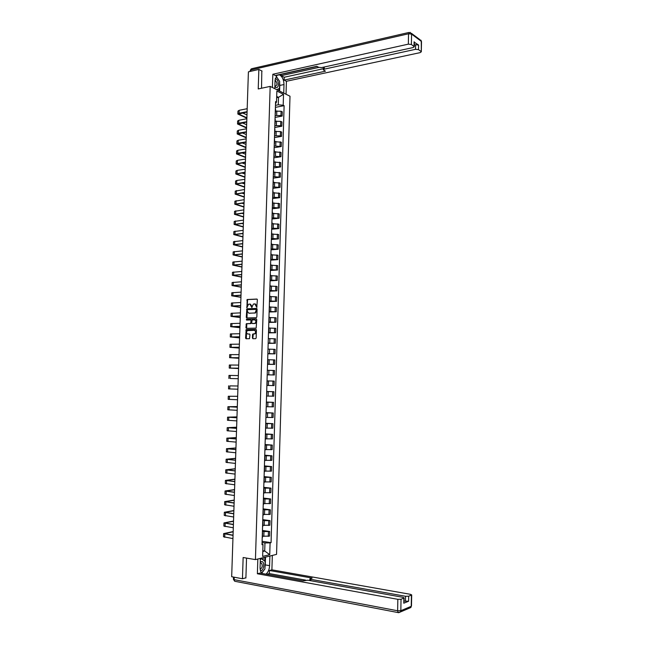 <?xml version="1.0" encoding="UTF-8"?>
<svg xmlns="http://www.w3.org/2000/svg" width="645" height="645" viewBox="0 0 645 645"><rect width="100%" height="100%" fill="white"/><g stroke="black" fill="none" stroke-linecap="round" stroke-linejoin="round"><path stroke-width="0.97" d="M256.766 307.334L257.387 299.715L256.871 299.062L247.18 299.514L246.938 307.673L248.494 304.255L249.889 304.053L251.832 307.504L253.388 304.069L254.807 303.868L256.766 307.334M252.421 338.028L252.929 338.698L255.614 338.673L256.17 337.988L256.42 330.022L255.912 329.361L246.172 329.587L245.584 338.101L246.084 338.762L249.526 338.665L249.962 334.658L249.454 333.997L247.857 334.021C246.277 333.28 246.124 332.143 247.398 330.595L254.243 330.329C255.831 331.054 256 332.199 254.727 333.763L252.856 334.013L252.526 334.626L252.421 338.028L253.162 338.698M255.436 559.61L243.141 557.514L242.456 578.75L231.676 576.719L248.406 71.837L258.855 69.442L258.226 88.945L270.174 86.398L255.436 559.61L276.552 554.386L290 96.218L270.174 86.398M256.283 317.703L256.839 317.017L257.089 309.084L256.573 308.431L246.866 308.81L246.261 317.308L246.761 317.961L256.283 317.703M256.758 319.541L256.17 328.12L246.422 328.353L245.922 327.692L246.374 323.693L250.631 323.492L251.042 320.621L250.534 319.968L246.535 320.065L246.422 319.17L256.242 318.888L256.758 319.541M242.456 578.75L245.906 577.815M262.08 71.095L258.855 69.442M275.552 109.134L275.359 108.666M275.157 115.471L280.954 115.552L281.083 111.263L275.488 111.142M281.083 111.263L282.284 111.819L282.155 116.1L275.092 117.422M275.23 112.996L275.205 113.697M280.954 115.552L282.155 116.1M275.238 119.349L275.052 118.898M274.786 127.5L281.849 126.235L281.978 121.945L280.777 121.405L275.181 121.284M274.915 123.235L274.899 123.913M274.843 125.622L280.648 125.702L281.849 126.235M274.923 129.581L274.738 129.153M274.48 137.595L281.551 136.385L281.68 132.088L280.47 131.564L274.867 131.451M274.601 133.491L274.585 134.144M274.528 135.789L280.341 135.869L281.551 136.385M274.609 139.828L274.423 139.417M274.165 147.705L281.244 146.552L281.373 142.247L274.56 141.626M274.286 143.77L274.27 144.399M274.222 145.972L281.244 146.552M273.859 157.832L280.938 156.735L281.067 152.422L274.246 151.825M273.972 154.066L273.956 154.663M273.907 156.171L280.938 156.735M273.544 167.982L280.631 166.942L280.76 162.621L273.932 162.04M273.657 164.378L273.641 164.959M273.593 166.394L280.631 166.942M273.23 178.149L280.325 177.165L280.454 172.836L273.617 172.271M273.343 174.714L273.319 175.263M273.278 176.633L280.325 177.165M272.924 188.332L280.019 187.405L280.148 183.067L273.303 182.527M273.02 185.067L273.004 185.591M272.964 186.897L280.019 187.405M272.609 198.531L279.712 197.668L279.841 193.323L272.988 192.791M272.706 195.435L272.69 195.935M272.65 197.168L279.712 197.668M272.295 208.754L279.398 207.948L279.535 203.594L272.674 203.086M272.383 205.828L272.375 206.295M272.335 207.464L279.398 207.948M271.98 218.994L279.092 218.244L279.221 213.882L272.359 213.39M272.069 216.236L272.053 216.68M272.021 217.784L279.092 218.244M271.666 229.257L278.785 228.564L278.914 224.194L272.045 223.718M271.747 226.669L271.739 227.08M271.706 228.112L278.785 228.564M271.351 239.529L278.471 238.892L278.6 234.522L271.73 234.062M271.384 238.465L278.471 238.892M271.037 249.825L278.164 249.252L278.293 244.866L271.408 244.431M271.069 248.841L278.164 249.252M270.723 260.137L277.85 259.621L277.979 255.235L271.094 254.815M270.747 259.226L277.85 259.621M270.408 270.473L277.535 270.013L277.673 265.611L270.771 265.216M270.432 269.634L277.535 270.013M270.086 280.825L277.229 280.422L277.358 276.02L270.457 275.641M270.11 280.067L277.229 280.422M269.771 291.193L276.915 290.855L277.044 286.436L270.134 286.082M269.795 290.508L276.915 290.855M269.457 301.586L276.6 301.304L276.729 296.877L269.82 296.539M269.473 300.981L276.6 301.304M269.134 311.995L276.286 311.769L276.415 307.342L269.497 307.02M269.15 311.462L276.286 311.769M268.812 322.419L275.971 322.258L276.1 317.816L269.175 317.517M268.828 321.968L275.971 322.258M268.497 332.868L275.657 332.764L275.786 328.321L268.852 328.031M268.505 332.489L275.657 332.764M268.199 342.656L268.336 338.157M268.175 343.334L275.342 343.293L275.471 338.835L268.53 338.569M268.183 343.035L275.342 343.293M267.869 353.323L268.006 348.808M267.852 353.815L275.02 353.839L275.157 349.372L268.207 349.13M267.86 353.597L275.02 353.839M267.53 364.32L274.706 364.401L274.843 359.926L267.885 359.7M267.538 364.183L274.706 364.401M267.215 374.705L267.353 370.174M267.207 374.842L274.391 374.987L274.52 370.504L267.562 370.294M267.215 374.785L274.391 374.987M266.885 385.428L274.069 385.589L274.206 381.098L267.022 380.889M267.094 385.428L267.232 380.897M266.699 391.475L273.883 391.717L266.699 391.539M266.554 396.167L266.909 391.62M266.772 396.054L273.754 396.207L273.883 391.717M266.377 402.045L273.569 402.351L266.369 402.19M266.224 406.931L266.579 402.359M266.441 406.713L273.432 406.85L273.569 402.351M266.054 412.639L273.246 413.002L266.046 412.865M265.893 417.718L266.248 413.123M266.119 417.396L273.109 417.517L273.246 413.002M265.724 423.249L272.932 423.676L265.716 423.555M265.788 428.103L272.795 428.199L272.932 423.676M265.401 433.883L272.609 434.367L265.393 434.27M265.458 438.818L272.472 438.898L272.609 434.367M265.079 444.534L272.287 445.082L265.063 445.002M265.135 449.565L272.15 449.621L272.287 445.082M264.748 455.201L271.964 455.813L264.732 455.749M264.805 460.32L271.827 460.361L271.964 455.813M264.418 465.892L271.642 466.569L264.402 466.52M264.474 471.108L271.505 471.124L271.642 466.569M264.095 476.599L271.319 477.34L264.071 477.316M264.144 481.904L271.182 481.904L271.319 477.34M263.765 487.33L270.997 488.136L263.74 488.128M263.813 492.732L270.86 492.707L270.997 488.136M263.434 498.077L270.666 498.948L263.41 498.956M263.483 503.568L270.529 503.527L270.666 498.948M263.104 508.849L270.344 509.784L263.079 509.808M263.144 514.436L270.207 514.371L270.344 509.784M262.773 519.636L270.021 520.636L262.741 520.684M262.813 525.32L269.884 525.232L270.021 520.636M262.378 532.593L262.37 533.004M262.442 530.448L269.691 531.504L262.41 531.577M262.483 536.221L269.554 536.116L269.691 531.504M262.797 551.467L264.716 551.015L264.958 542.937L270.094 542.888L269.739 554.676L262.644 556.417L263.007 544.493L262.007 544.719L275.576 101.604L276.52 102.055L275.512 103.684M275.463 105.345L278.269 104.788L278.495 97.322L276.697 96.444M276.657 97.693L278.495 97.322L283.518 94.323L283.195 105.224L278.269 104.788M276.52 102.055L276.858 91.042L283.518 94.323M270.094 542.888L271.069 542.663L284.114 105.667L283.195 105.224M262.821 550.701L264.716 551.015L269.739 554.676M262.047 543.477L263.007 544.493M264.958 542.937L262.08 542.485M275.399 107.368L284.114 105.667M262.112 541.276L271.069 542.663M256.944 307.27L256.863 306.012L255.267 303.932M250.341 304.118L251.937 306.19L252.01 307.447M257.129 299.135L247.607 299.578L247.116 307.617M256.815 308.495L247.293 308.866L246.971 317.953M256.315 309.85L255.96 309.39L247.607 309.664L247.196 311.116L248.809 313.196L254.517 313.027L255.17 312.841L256.315 309.85L256.742 309.906L256.057 309.398M256.742 309.906L255.597 312.898L249.236 313.252M250.655 319.985L251.469 320.678L251.397 322.919L250.849 323.605L246.801 323.75L246.648 328.345M256.468 318.944L246.995 319.186L246.785 320.065M254.436 323.467L255.009 323.298C256.307 321.742 256.154 320.597 254.549 319.872L252.122 319.985L251.711 322.855L252.219 323.516L255.436 323.355C256.726 321.791 256.573 320.646 254.977 319.92M254.864 323.516L252.647 323.564M254.517 330.361L254.67 330.377C256.258 331.103 256.42 332.248 255.154 333.804L253.283 334.054L252.84 338.069M249.647 334.046L248.285 334.062M256.113 329.41L246.6 329.627L246.326 338.762M246.882 117.793L238.706 114.068L247.075 112.012M247.18 108.707L239.158 110.303L237.957 111.117L237.86 113.859M247.083 111.666L239.061 113.238L237.86 114.044L246.866 118.188M246.979 114.899L242.415 112.923M274.81 88.696L275.076 80.004L276.995 75.094M279.632 83.028L279.793 85.43L283.994 84.543C283.816 79.698 282.284 76.449 279.406 74.812L278.914 74.667M283.994 84.543L283.736 93.114M286.033 94.251L286.42 81.278L284.123 80.093L325.443 71.184L323.339 69.821L324.25 69.152L415.525 49.318L415.606 44.739L418.597 45.053L414.348 42.264M280.922 74.223L281.188 75.683L284.211 77.255L284.123 80.093M286.42 81.278L420.129 52.632L421.314 51.777L421.266 41.32L411.575 34.096L411.381 44.465L414.267 46.682L413.082 47.561L321.541 67.604L318.67 67.322L316.856 66.29L275.213 75.489L272.835 74.256L408.341 44.142L408.535 33.774L250.937 69.974L250.889 71.264M272.424 87.51L272.835 74.256M421.08 51.479L418.516 49.625L415.525 49.318M411.381 44.465L408.341 44.142M261.814 70.958L261.531 88.244M281.188 75.683L318.84 67.411M281.228 74.385L317.147 66.459M414.3 45.029L415.606 44.739M284.211 77.255L323.363 68.725M278.93 80.343L276.286 76.376M279.793 85.43L279.616 91.074M278.987 90.768L279.059 88.599M277.431 89.994L277.455 89.3M269.884 556.038L269.594 565.649C269.352 569.462 268.143 572.3 265.974 574.171M260.37 558.393L260.072 568.156L261.225 573.308M257.831 559.022L257.379 573.76L259.919 573.074L302.94 580.863L307.899 580.218L402.923 597.31L404.141 597.939L403.778 603.212L408.591 601.245L404.084 601.067M305.69 580.137L269.36 573.59L266.74 574.308M269.36 573.59L269.449 570.494L271.9 569.833L410.47 594.327L411.687 594.932L408.688 596.206L408.591 601.245M272.327 555.426L271.9 569.833M257.379 573.76L397.844 599.326L401.045 599.253L404.141 597.939M405.447 601.317L405.536 596.278L310.793 579.339L309.874 578.863L312.132 578.081L269.449 570.494M405.536 596.278L408.688 596.206M245.439 577.944L245.898 578.025L246.535 558.094M265.498 557.119L265.264 564.899L269.594 565.649M261.628 573.381L264.2 569.825M264.95 567.455L265.264 564.899M264.716 561.118L264.829 557.288M263.104 559.941L263.176 557.699M274.875 86.591L275.754 87.293C279.051 89.139 279.317 80.359 276.012 78.867L275.197 78.666M274.891 85.93L275.286 86.148C277.495 85.188 277.519 83.253 275.342 80.335L275.068 80.23M276.092 76.086L279.68 81.464L279.47 88.421L276.697 89.631M260.29 570.857L260.935 570.809C264.458 570.083 264.748 560.537 261.209 561.65L260.257 562.166M260.088 569.293L260.33 569.253C262.41 567.576 262.797 565.552 261.483 563.182L260.225 563.093M260.33 559.763L261.306 558.618L265.127 561.424L264.901 568.987L261.281 573.316M260.37 558.465L261.306 558.618M246.551 127.613L238.368 124.017L246.737 122.034M246.85 118.745L238.827 120.276L237.618 121.058L237.529 123.808M246.753 121.712L238.723 123.219L237.521 123.993L246.543 127.992M246.648 124.711L242.27 122.881M246.229 137.45L238.029 133.975L246.406 132.08M246.519 128.798L238.489 130.266L237.279 131.016L237.191 133.781M246.414 131.765L238.384 133.209L237.183 133.95L246.213 137.812M246.326 134.547L242.133 132.854M245.906 147.302L237.691 143.956L246.076 142.15M246.18 138.869L238.15 140.271L236.941 140.989L236.852 143.77M246.084 141.844L238.045 143.222L236.844 143.932L245.89 147.657M245.995 144.391L242.012 142.843M245.576 157.17L237.352 153.953L245.737 152.228M245.85 148.963L237.811 150.293L236.602 150.978L236.505 153.776M245.745 151.938L237.707 153.252L236.505 153.929L245.568 157.509M245.672 154.26L241.915 152.857M245.245 167.055L237.013 163.975L245.406 162.33M245.511 159.065L237.465 160.331L236.264 160.992L236.167 163.798M245.414 162.048L236.167 163.951L245.237 167.386M245.342 164.136L241.835 162.879M244.923 176.964L236.675 174.005L245.068 172.449M245.181 169.192L237.126 170.393L235.925 171.022L235.828 173.836M245.076 172.183L235.82 173.981L244.906 177.27M245.019 174.037L241.786 172.933M244.592 186.881L236.336 184.059L244.729 182.583M244.842 179.334L236.788 180.471L235.586 181.068L235.489 183.898M244.745 182.333L235.481 184.035L244.584 187.179M244.689 183.954L241.762 182.995M244.261 196.822L235.989 194.129L244.399 192.742M244.503 189.501L235.24 191.13L235.143 193.976M244.407 192.5L235.143 194.105L244.253 197.104M244.358 193.887L241.77 193.081M243.931 206.779L235.651 204.215L244.06 202.917M244.165 199.676L234.901 201.216L234.804 204.07M244.068 202.683L234.796 204.191L243.923 207.045M244.028 203.844L241.819 203.183M243.6 216.752L235.312 214.325L243.721 213.108M243.826 209.875L234.554 211.318L234.458 214.18M243.729 212.89L234.458 214.301L243.592 217.002M243.697 213.809L241.915 213.31M243.27 226.742L234.965 224.444L243.383 223.315M243.488 220.098L234.216 221.437L234.111 224.315M243.391 223.114L234.111 224.42L243.262 226.984M243.367 223.799L242.069 223.452M242.939 236.755L234.619 234.587L243.044 233.538M243.149 230.33L233.869 231.571L233.772 234.458M243.052 233.353L233.764 234.562L242.931 236.981M243.036 233.804L242.294 233.611M242.609 246.785L234.28 244.745L242.705 243.786M242.81 240.585L233.522 241.73L233.425 244.624M242.714 243.608L233.417 244.721L242.601 246.987M242.27 256.831L233.933 254.928L242.367 254.049M242.472 250.857L233.176 251.897L233.079 254.815M242.367 253.888L233.079 254.904L242.27 257.016M241.939 266.893L233.587 265.119L242.028 264.337M242.133 261.144L232.829 262.088L232.732 265.014M242.028 264.184L232.732 265.095L241.931 267.07M241.609 276.971L233.24 275.334L241.681 274.641M241.786 271.456L232.482 272.303L232.385 275.238M241.69 274.504L232.385 275.31L241.601 277.132M241.27 287.065L232.893 285.574L241.343 284.961M241.448 281.784L232.136 282.526L232.039 285.477M241.343 284.832L232.039 285.55L241.27 287.219M240.94 297.184L232.547 295.821L240.996 295.297M241.101 292.129L231.789 292.774L231.692 295.741M241.004 295.184L231.684 295.797L240.932 297.313M240.601 307.318L232.2 306.093L240.658 305.657M240.762 302.497L231.442 303.037L231.337 306.012M240.658 305.561L231.337 306.069L240.593 307.431M240.263 317.469L231.853 316.381L240.311 316.034M240.416 312.881L231.095 313.317L230.991 316.308M240.311 315.945L230.991 316.356L240.263 317.574M239.924 327.644L231.499 326.684L239.964 326.426M240.069 323.29L230.741 323.621L230.644 326.62M239.972 326.354L230.636 326.66L239.924 327.725M239.593 337.827L231.152 337.012L239.626 336.843M239.722 333.707L230.394 333.941L230.289 336.956L239.585 337.899M239.626 336.787L230.289 336.988M239.255 348.034L230.805 347.357L239.279 347.276M239.384 344.148L230.039 344.277L229.942 347.308M239.279 347.236L229.934 347.333L239.247 348.09M238.916 358.265L230.45 357.717L238.932 357.733M239.037 354.613L229.693 354.637L229.588 357.677L238.908 358.298M238.932 357.701L229.588 357.693M238.569 368.505L230.104 368.101L238.586 368.198M238.682 365.086L229.338 365.014L229.233 368.069M238.586 368.182L229.233 368.077L238.569 368.529M230.644 378.518L238.239 378.696L230.644 378.518M238.336 375.592L228.983 375.406L228.878 378.47M230.394 385.879L237.997 386.008L230.394 385.879M237.884 389.209L228.524 388.895L228.628 385.823M237.65 396.304L228.274 396.256L237.65 396.28M237.537 399.755L228.177 399.336L228.274 396.264M237.312 406.616L228.79 406.729L237.296 407.164M237.287 407.197L227.919 406.705L237.312 406.576M237.191 410.317L227.814 409.793L227.919 406.721M236.965 416.944L228.435 417.194L236.941 417.726M236.941 417.775L227.564 417.178L236.973 416.888M236.836 420.895L227.459 420.266L227.564 417.202M236.626 427.296L228.08 427.683L236.594 428.312M236.586 428.369L227.209 427.667L236.626 427.224M236.489 431.497L227.105 430.763L227.209 427.7M236.28 437.657L227.725 438.197L236.239 438.914M236.239 438.987L226.855 438.173L236.288 437.576M236.135 442.115L226.75 441.277L226.855 438.213M235.941 448.041L227.371 448.718L235.885 449.533M235.885 449.621L226.5 448.702L235.941 447.944M235.78 452.758L226.395 451.806L226.492 448.751M235.594 458.45L227.008 459.272L235.538 460.175M235.53 460.272L226.137 459.248L235.594 458.329M235.425 463.416L226.032 462.36L226.137 459.304M235.248 468.867L226.653 469.834L235.183 470.834M235.175 470.947L225.782 469.81L235.256 468.738M235.078 474.099L225.677 472.93L225.782 469.874M234.901 479.308L226.298 480.42L234.828 481.509M234.828 481.638L225.419 480.396L234.909 479.162M234.724 484.798L225.315 483.524L225.419 480.469M234.554 489.773L225.935 491.022L234.474 492.208M234.466 492.353L225.065 490.998L234.562 489.603M234.361 495.513L224.952 494.135L225.057 491.079M234.208 500.246L225.573 501.649L234.119 502.923M234.111 503.084L224.702 501.625L234.216 500.069M234.006 506.252L224.597 504.761L224.694 501.713M233.861 510.743L225.218 512.291L233.764 513.662M233.756 513.839L224.339 512.267L233.869 510.542M233.651 517.008L224.234 515.411L224.339 512.364M233.514 521.265L224.855 522.95L233.409 524.425M233.401 524.611L223.976 522.934L233.522 521.047M233.297 527.787L223.871 526.078L223.976 523.031M233.159 531.803L224.492 533.633L233.047 535.197M233.047 535.398L223.613 533.617L233.167 531.561M232.934 538.591L223.509 536.769L223.613 533.721M233.063 534.907L232.24 535.076M268.61 525.481L268.747 520.878M268.941 514.597L269.078 510.001M269.271 503.737L269.408 499.149M269.594 492.893L269.731 488.313M269.916 482.073L270.061 477.494M270.247 471.269L270.384 466.698M270.569 460.482L270.707 455.926M270.892 449.718L271.029 445.171M271.214 438.979L271.351 434.44M271.537 428.256L271.674 423.725M271.859 417.549L271.997 413.026M272.182 406.866L272.319 402.351M272.504 396.207L272.642 391.7M272.827 385.557L272.964 381.066M273.149 374.939L273.278 370.448M273.464 364.328L273.601 359.854M273.786 353.742L273.915 349.276M274.101 343.18L274.238 338.714M274.423 332.635L274.552 328.176M274.738 322.105L274.867 317.654M275.052 311.6L275.189 307.157M275.367 301.11L275.504 296.676M275.681 290.637L275.818 286.219M275.995 280.188L276.133 275.778M276.31 269.763L276.447 265.353M276.624 259.346L276.761 254.952M276.939 248.954L277.068 244.56M277.253 238.577L277.382 234.2M277.56 228.225L277.697 223.847M277.874 217.889L278.003 213.519M278.189 207.569L278.317 203.215M278.495 197.273L278.624 192.919M278.801 186.994L278.938 182.648M279.116 176.73L279.245 172.392M279.422 166.491L279.551 162.161M279.728 156.267L279.857 151.946M280.035 146.06L280.164 141.747M280.341 135.869L280.47 131.564M280.648 125.702L280.777 121.405M268.288 536.39L268.425 531.77M263.837 536.422L263.974 531.803M264.168 525.506L264.305 520.894M264.498 514.613L264.644 510.01M264.829 503.737L264.974 499.141M265.159 492.885L265.305 488.297M265.49 482.049L265.635 477.477M265.821 471.237L265.958 466.666M266.151 460.441L266.288 455.886M266.482 449.67L266.619 445.115M266.804 438.914L266.949 434.375M267.135 428.183L267.272 423.652M267.457 417.468L267.602 412.945M267.788 406.777L267.925 402.254M268.11 396.103L268.247 391.596M268.441 385.444L268.578 380.945M268.763 374.81L268.9 370.319M269.086 364.199L269.223 359.717M269.408 353.605L269.546 349.122M269.731 343.027L269.868 338.561M270.053 332.473L270.19 328.007M270.376 321.936L270.513 317.477M270.698 311.414L270.827 306.972M271.013 300.917L271.15 296.482M271.335 290.435L271.472 286.009M271.65 279.978L271.787 275.56M271.972 269.537L272.109 265.127M272.287 259.113L272.424 254.711M272.609 248.712L272.738 244.318M272.924 238.328L273.061 233.942M273.238 227.967L273.375 223.581M273.553 217.615L273.69 213.245M273.867 207.287L274.004 202.925M274.181 196.983L274.319 192.629M274.496 186.695L274.633 182.341M274.81 176.424L274.947 172.078M275.125 166.168L275.254 161.839M275.439 155.937L275.568 151.607M275.746 145.722L275.883 141.4M276.06 135.523L276.189 131.217M276.366 125.348L276.503 121.042M276.681 115.189L276.81 110.892M256.863 306.012L256.444 305.948M251.905 307.109L251.477 307.052M251.937 306.19L251.51 306.133M247.019 307.286L246.592 307.222M247.245 300.215L246.817 300.151M247.793 299.53L247.366 299.465M256.839 306.931L256.412 306.875M246.688 317.364L246.261 317.308M246.946 309.495L246.519 309.439M247.486 308.81L247.059 308.753M254.944 313.083L254.517 313.027M256.71 310.882L256.283 310.817M246.35 327.741L245.922 327.692M246.463 324.37L246.035 324.322M247.003 323.685L246.575 323.637M250.849 323.605L250.421 323.556M251.397 322.919L250.969 322.871M251.469 320.678L251.042 320.621M246.995 319.186L246.567 319.13M252.953 334.674L252.526 334.626M253.501 333.989L253.082 333.949M254.557 333.981L254.13 333.933M246.011 338.141L245.584 338.101M246.269 330.248L245.842 330.2M246.817 329.571L246.39 329.522M239.061 113.238L239.158 110.303M239.247 114.512L239.279 113.552M414.026 46.376L414.106 41.764M418.597 45.053L418.516 49.625M324.306 66.999L324.25 69.152M411.454 33.346L419.806 39.579L421.491 41.804M411.575 34.096L410.099 32.339L408.535 33.774L411.575 34.096M250.163 71.434L250.187 70.555L252.106 68.62L408.874 32.468M403.778 603.212L403.875 598.125M401.045 599.253L400.827 610.694L411.236 606.308L411.429 595.109M234.24 577.202L234.159 579.653L397.626 610.775L397.844 599.326M310.793 579.339L310.761 580.734M400.827 610.694L397.626 610.775L398.11 612.581L400.489 611.912L400.827 610.694M411.236 606.308L410.897 607.501L411.236 606.308M235.304 581.379L398.715 612.702L410.897 607.501M411.486 605.994L411.687 594.932M233.409 579.323L234.707 581.266L234.159 579.653L233.417 579.242L233.49 577.065M238.723 123.219L238.827 120.276M238.908 124.437L238.94 123.517M238.384 133.209L238.489 130.266M238.577 134.386L238.602 133.499M238.045 143.222L238.15 140.271M238.239 144.351L238.263 143.496M237.707 153.252L237.811 150.293M237.9 154.332L237.924 153.518M237.368 163.298L237.465 160.331M237.562 164.338L237.586 163.556M237.029 173.36L237.126 170.393M237.223 174.352L237.247 173.61M236.683 183.446L236.788 180.471M236.884 184.389L236.908 183.68M236.344 193.548L236.449 190.565M236.546 194.443L236.562 193.766M236.006 203.667L236.102 200.684M236.199 204.513L236.223 203.876M235.659 213.801L235.764 210.81M235.86 214.608L235.885 214.003M235.312 223.96L235.417 220.961M235.522 224.718L235.538 224.146M234.974 234.135L235.07 231.128M235.175 234.836L235.191 234.304M234.627 244.326L234.732 241.319M234.836 244.987L234.853 244.487M234.28 254.533L234.385 251.518M234.49 255.146L234.506 254.686M233.933 264.764L234.038 261.741M234.143 265.329L234.159 264.901M233.587 275.012L233.692 271.988M233.24 285.275L233.345 282.244M232.893 295.555L232.998 292.524M232.547 305.859L232.643 302.819M232.192 316.179L232.297 313.131M231.845 326.515L231.95 323.467M231.49 336.875L231.595 333.82M231.144 347.252L231.249 344.188M230.789 357.653L230.894 354.581M230.442 368.061L230.539 364.989M230.088 378.494L230.192 375.422M229.733 388.951L229.838 385.863M229.378 399.424L229.483 396.328M229.023 409.914L229.128 406.818M228.669 420.419L228.773 417.323M228.314 430.949L228.419 427.845M227.951 441.494L228.056 438.382M227.596 452.064L227.701 448.944M227.233 462.65L227.346 459.53M226.879 473.253L226.984 470.124M226.516 483.879L226.629 480.743M226.161 494.53L226.266 491.385M226.5 491.264L226.516 490.861M225.798 505.188L225.903 502.044M226.145 501.907L226.161 501.463M225.436 515.871L225.54 512.719M225.782 512.573L225.798 512.09M225.073 526.578L225.178 523.418M225.419 523.256L225.436 522.732M224.71 537.301L224.815 534.133M225.057 533.963L225.081 533.399M262.442 537.511L262.579 532.859M275.423 113.262L275.56 108.941M275.117 123.493L275.246 119.164M274.802 133.741L274.931 129.403M274.488 144.012L274.617 139.667M274.173 154.3L274.302 149.938M273.851 164.604L273.988 160.242M273.536 174.924L273.673 170.554M273.222 185.268L273.359 180.89M272.908 195.629L273.037 191.243M272.585 206.005L272.722 201.611M272.271 216.406L272.4 212.003M271.948 226.83L272.085 222.42M271.634 237.263L271.763 232.845M271.311 247.72L271.448 243.294M270.989 258.194L271.126 253.759M270.666 268.691L270.803 264.248M270.344 279.204L270.481 274.754M270.021 289.742L270.158 285.284M269.699 300.296L269.836 295.829M269.376 310.866L269.513 306.391M269.054 321.46L269.191 316.977M268.731 332.07L268.868 327.579M267.748 364.03L267.893 359.515M265.78 428.474L265.917 423.91M265.45 439.285L265.587 434.714M265.119 450.121L265.256 445.534M264.781 460.973L264.926 456.378M264.45 471.842L264.595 467.246M264.119 482.734L264.257 478.13M263.781 493.651L263.926 489.031M263.45 504.584L263.587 499.956M263.112 515.54L263.257 510.904M262.773 526.514L262.918 521.87M247.607 299.578L247.18 299.514M247.293 308.866L246.866 308.81M255.597 312.898L255.17 312.841M246.801 323.75L246.374 323.693M251.058 323.54L250.631 323.492M246.85 319.227L246.422 319.17M255.436 323.355L255.009 323.298M253.283 334.054L252.856 334.013M255.154 333.804L254.727 333.763M246.6 329.627L246.172 329.587M276.608 75.433L279.406 74.812M421.314 51.777L421.499 41.619L420.919 40.151M251.332 68.805L250.204 70.402M323.403 67.201L323.339 69.668M414.267 46.682L414.348 42.07M309.874 578.968L309.826 580.565M260.443 563.004L261.483 563.182"/></g></svg>
